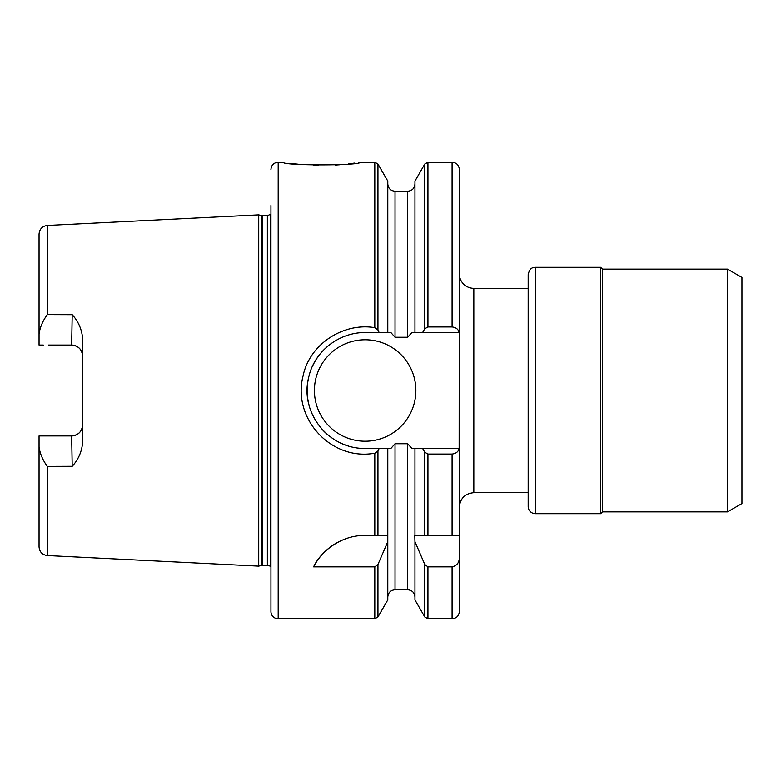 <?xml version="1.0" encoding="UTF-8"?>
<svg xmlns="http://www.w3.org/2000/svg" width="781" height="781" viewBox="0 0 781 781"><rect width="100%" height="100%" fill="white"/><g stroke="black" fill="none" stroke-linecap="round" stroke-linejoin="round"><path stroke-width="1.17" d="M72.203 466.306L71.657 435.935C78.364 435.193 81.985 431.571 82.532 425.069L82.532 425.059A10.866 10.866 0 0 1 71.657 435.935L39.05 435.935L39.05 446.8C39.851 453.341 42.604 459.872 47.309 466.394L72.203 466.306C78.168 459.804 81.605 452.17 82.532 443.423L82.532 337.568C81.605 328.83 78.168 321.196 72.203 314.694L47.309 314.616C42.604 321.137 39.851 327.659 39.05 334.2L39.05 344.655M47.309 314.616L47.309 225.465L258.726 214.873L258.726 566.127L47.309 555.535C42.262 554.822 39.509 551.933 39.05 546.846L39.05 435.935L48.471 435.935M48.471 345.065L71.657 345.065C78.364 345.807 81.985 349.429 82.532 355.931A10.866 10.866 0 0 0 71.657 345.065L72.203 314.694M39.05 343.054L39.05 234.154C39.509 229.077 42.262 226.178 47.309 225.465M39.05 260.063L39.05 345.065L43.326 345.065M741.95 390.5L741.95 503.54L727.521 511.877L727.521 269.123L741.95 277.46L741.95 390.5M727.521 269.123L602.454 269.123L602.454 511.877L727.521 511.877M602.454 269.123L600.648 267.317L600.648 513.693L602.454 511.877M535.424 513.693A7.244 7.244 0 0 1 528.181 506.439L528.181 274.561C529.977 266.809 533.569 267.688 535.424 267.317L535.424 513.693L600.648 513.693M528.181 284.704L528.181 390.5M528.181 492.674L473.833 492.674L473.833 288.335A14.497 14.497 0 0 1 459.345 273.838M459.345 535.424L459.345 611.513C458.916 615.916 456.495 618.337 452.092 618.767L452.092 566.85L427.939 566.85L424.796 564.497L414.955 541.653L414.789 535.424L459.345 535.424L459.345 448.47L422.609 448.47L424.796 452.258L427.939 454.064L452.092 454.064C456.045 453.576 458.398 451.711 459.15 448.47L459.345 169.487C458.916 165.084 456.495 162.673 452.092 162.243L452.092 326.946L427.939 326.946L424.796 328.742L422.609 332.53L459.15 332.53C458.398 329.289 456.045 327.424 452.092 326.946M459.345 557.361C459.326 562.593 456.914 565.747 452.092 566.85M414.955 541.653L414.955 599.906L424.796 616.951L427.939 618.767L452.092 618.767M422.609 448.47L414.955 448.47L414.955 535.424M414.955 448.47L411.87 448.47L407.711 443.754L395.03 443.754L390.871 448.47L387.786 448.47L387.786 541.653L377.945 564.497L374.802 566.85L313.601 566.85A57.97 57.97 0 0 1 340.77 540.794M313.601 566.85C319.732 553.202 339.628 535.044 365.137 535.424L387.786 535.424M374.802 453.322L377.936 450.94L379.175 448.47L365.137 448.45C327.952 449.007 299.836 412.124 308.593 377.74C313.816 352.329 337.89 332.403 365.157 332.521L379.175 332.53L377.945 330.06L374.821 327.669C343.542 322.289 309.51 343.933 303.018 376.12C292.406 417.474 329.026 458.398 370.448 453.829L374.802 453.322L374.802 535.424M387.786 541.653L387.786 599.906L377.945 616.951L377.945 564.497M387.786 448.47L379.175 448.47M270.939 205.569L270.939 611.513A7.244 7.244 0 0 0 278.182 618.767L278.182 162.243L283.249 162.243C280.916 165.767 362.413 165.757 360.07 162.233L358.782 162.448M354.398 163.122L348.531 163.893M339.969 164.742L335.44 165.064M318.687 165.474L313.513 165.338M300.236 164.469L291.03 163.414M379.175 332.53L390.871 332.53L395.03 337.255L407.711 337.255L411.87 332.53L422.609 332.53M377.945 330.06L377.945 164.049L387.786 181.094L387.786 332.53M427.939 326.946L427.939 162.243L424.796 164.049L414.955 181.094L414.955 332.53M361.388 332.647A57.97 57.97 0 0 1 365.137 332.53L378.453 332.53M348.599 446.058A57.97 57.97 0 0 1 340.584 443.012M328.293 435.251A57.97 57.97 0 0 1 322.075 429.306M308.973 404.87A57.97 57.97 0 0 1 308.329 378.961M312.459 366.299A57.97 57.97 0 0 1 317.555 357.386M415.863 390.5A50.726 50.726 0 0 1 339.774 434.431A50.726 50.726 0 0 1 339.774 346.569A50.726 50.726 0 0 1 415.863 390.5M258.726 214.873L261.293 215.566L261.293 565.434A4.344 4.344 0 0 1 262.426 565.288L267.356 565.288A4.344 4.344 0 0 1 270.587 566.723L270.939 566.742M261.293 215.566L267.356 215.712L270.587 214.277L270.587 566.723M47.309 466.394L47.309 555.535M424.796 564.497L424.796 616.951M424.796 452.258L424.796 535.424M427.939 566.85L427.939 618.767M427.939 454.064L427.939 535.424M452.092 454.064L452.092 535.424M424.796 164.049L424.796 328.742M395.03 443.754L395.03 589.772C390.627 590.202 388.216 592.623 387.786 597.026M374.802 566.85L374.802 618.767L377.945 616.951M377.945 450.94L377.945 535.424M360.07 162.243L374.802 162.243L374.802 327.669M387.786 183.974C388.216 188.377 390.627 190.798 395.03 191.228L395.03 337.255M395.03 191.228L407.711 191.228L407.711 337.255M407.711 443.754L407.711 589.772C412.114 590.202 414.526 592.623 414.955 597.026M262.426 215.712L262.426 565.288M267.356 215.712L267.356 565.288M535.424 267.317L600.648 267.317M473.833 288.335L528.181 288.335M473.833 492.674C465.027 493.533 460.204 498.356 459.345 507.162M427.939 162.243L452.092 162.243M278.182 618.767L374.802 618.767M377.945 164.049L374.802 162.243M407.711 191.228C412.114 190.798 414.526 188.377 414.955 183.974M395.03 589.772L407.711 589.772M261.293 565.434L258.726 566.127M278.182 162.243C273.78 162.673 271.368 165.084 270.939 169.487"/></g></svg>
